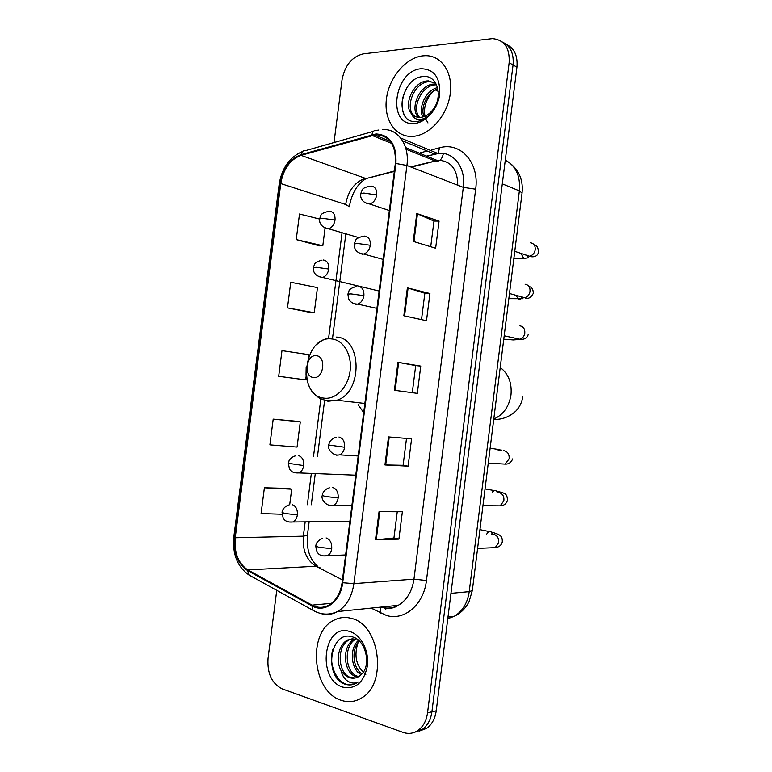 <?xml version="1.0" encoding="UTF-8"?>
<svg xmlns="http://www.w3.org/2000/svg" width="772" height="772" viewBox="0 0 772 772"><rect width="100%" height="100%" fill="white"/><g stroke="black" fill="none" stroke-linecap="round" stroke-linejoin="round"><path stroke-width="1.16" d="M358.083 404.711L363.699 412.595M419.09 731.161L426.617 728.372C431.895 724.58 435.099 718.722 436.228 710.8L516.931 67.174C517.877 55.816 514.326 48.211 506.297 44.351M276.752 590.339L268.038 658.477C267.141 673.464 271.86 683.596 282.176 688.875L402.984 732.367C408.282 734.191 413.252 733.574 417.884 730.524C423.191 726.703 426.414 720.787 427.553 712.788L509.134 62.754L513.052 64.973C514.007 53.548 510.446 45.905 502.379 42.055C510.446 45.905 514.007 53.548 513.052 64.973L431.915 711.784L513.052 64.973L516.931 67.174M414.718 732.242L422.274 729.443C427.563 725.641 430.776 719.755 431.915 711.784C430.776 719.755 427.563 725.641 422.274 729.443L414.718 732.242M422.786 55.854C405.667 57.717 389.011 77.779 386.454 98.768C383.665 119.776 395.534 137.445 412.576 136.383L413.464 136.326C429.927 135.004 447.142 115.723 450.182 94.387C453.425 73.041 441.671 55.285 425.333 55.69L422.786 55.854C405.667 57.717 389.011 77.779 386.454 98.768C383.665 119.776 395.534 137.445 412.576 136.383L413.464 136.326C429.927 135.004 447.142 115.723 450.182 94.387C453.425 73.041 441.671 55.285 425.333 55.69L422.786 55.854M351.472 618.42C345.364 616.722 339.535 617.32 333.987 620.215C307.256 632.451 312.071 691.567 341.099 700.262C348.153 702.674 354.917 701.941 361.392 698.081C387.795 683.953 379.892 624.403 351.472 618.42C345.364 616.722 339.535 617.32 333.987 620.215C307.256 632.451 312.071 691.567 341.099 700.262C348.153 702.674 354.917 701.941 361.392 698.081C387.795 683.953 379.892 624.403 351.472 618.42M375.925 134.695C389.686 135.621 396.152 145.223 395.332 163.5L342.121 582.571C340.52 593.186 336.138 600.684 328.978 605.074C323.362 608.085 317.736 608.104 312.091 605.132L247.822 569.919C238.239 563.444 234.041 552.723 235.238 537.756L280.776 183.562C283.382 168.914 290.137 159.505 301.032 155.355L375.925 134.695M376.022 133.952L301.032 154.661C289.867 158.926 282.948 168.566 280.275 183.582L234.746 537.63C233.52 552.964 237.824 563.956 247.648 570.604L311.898 605.846C324.578 613.441 340.664 601.716 342.691 582.725L395.92 163.481C396.76 144.74 390.13 134.897 376.022 133.952M397.252 511.739L393.932 538.026L375.481 539.802L398.921 539.117L402.376 511.739L379.042 511.72L375.481 539.802M393.932 537.997L398.921 539.117M408.127 466.172L403.119 465.304L384.958 464.956L408.127 466.172L411.582 438.853L388.499 436.933L384.958 464.956M413.252 241.404L435.64 248.237L439.065 221.091L416.774 213.554L413.252 241.404M430.718 246.731L433.97 221.053L416.774 213.554M433.96 221.081L439.065 221.091M403.843 315.758L426.491 320.727L429.927 293.524L407.375 287.86L403.843 315.758M421.512 319.637L424.851 293.244L407.375 287.86M424.841 293.263L429.927 293.524M394.405 390.285L417.324 393.373L420.759 366.111L397.947 362.319L394.405 390.285M412.287 392.697L415.712 365.59L397.947 362.319M415.712 365.6L420.759 366.111M509.134 62.754C509.896 47.941 504.357 39.883 492.507 38.6L363.216 53.886C351.964 56.674 344.91 65.311 342.035 79.825L334.015 142.54M288.535 488.415L264.4 487.788L261.09 513.563L282.021 514.248M287.473 307.883L314.252 312.747L317.466 287.609L290.755 282.253L287.473 307.883L311.019 312.602M319.618 219.065L299.507 214.018L296.226 239.59L319.56 245.853M297.114 421.338L273.201 419.138L269.901 444.865L297.066 447.094L300.298 421.869L296.882 421.3M308.617 356.77L308.887 354.676L281.983 350.633L278.692 376.311L302.47 379.477M403.109 465.313L406.506 438.428M278.692 376.311L305.664 379.853L306.185 375.81M305.664 379.853L302.238 379.448M314.252 312.747L310.788 312.592M296.226 239.59L322.812 245.757L325.051 228.251M322.812 245.757L319.318 245.863M273.201 419.138L300.298 421.869M289.703 504.705L291.691 489.187L288.303 488.367M264.4 487.788L291.691 489.187M427.968 122.931L425.507 118.502M425.42 118.251C422.959 108.524 425.623 99.453 433.401 91.038M422.786 116.987C417.97 107.79 425.768 90.179 437.589 87.622M423.925 116.64C420.267 107.569 427.099 92.129 437.878 88.77M418.636 117.363C409.141 109.238 419.418 84.167 434.105 84.071L436.228 84.119M419.621 117.402C411.119 108.669 421.502 84.939 435.688 84.852L436.576 84.833M411.437 113.667C413.831 116.331 416.822 117.566 420.422 117.373L420.441 117.373C424.976 116.948 429.049 114.497 432.667 110.02C443.408 97.243 437.589 75.289 424.031 76.505C400.658 76.689 393.585 122.217 415.046 121.58L416.301 121.542C421.184 121.098 425.768 118.714 430.033 114.401C426.144 118.068 422.255 119.737 418.347 119.419C415.046 119.023 412.74 117.103 411.437 113.667C403.071 104.799 413.541 81.031 427.717 80.915L435.678 83.135M415.876 116.755C403.438 111.033 413.097 81.871 429.319 81.707L434.848 82.594M421.145 68.766C393.749 70.455 386.627 126.434 414.217 123.452C425.768 122.835 437.898 109.103 439.693 94.213C440.32 77.596 434.134 69.113 421.145 68.766M403.833 113.938C400.292 104.674 401.971 94.966 408.87 84.804M438.264 91.357L435.283 89.899M313.49 377.498C323.719 379.274 326.662 356.22 316.279 355.728C306.127 354.174 303.232 376.794 313.49 377.498M365.832 674.381C356.249 666.69 353.663 656.065 358.083 642.497M361.18 674.66C350.932 669.7 349.002 648.383 358.498 640.326M362.01 673.831C352.814 668.272 351.106 649.377 359.269 641.04M357.841 677.083L355.718 676.542C343.096 672.692 341.436 644.958 354.802 638.994L355.574 638.637M358.7 676.61L357.465 676.233C344.881 672.402 343.173 644.813 356.461 638.801M340.867 670.115C343.144 673.898 346.01 676.407 349.465 677.623C352.659 678.646 355.718 678.327 358.642 676.648L361.238 674.612C371.544 665.802 366.063 640.635 353.007 637.054C330.522 628.755 323.323 675.182 343.791 683.731L344.862 684.146C349.089 685.526 353.122 685.092 356.982 682.853L358.198 682.043C354.531 683.76 350.864 683.345 347.217 680.817C344.119 678.54 342.006 674.969 340.867 670.115C335.453 660.359 338.734 644.137 347.815 639.93L356.529 638.82M355.159 677.999L350.44 677.449C337.798 673.57 336.158 645.682 349.571 639.698L352.91 638.512M349.812 631.535C323.565 622.415 316.327 679.283 342.758 687.128C355.583 689.676 363.795 682.67 367.375 666.101C369.373 650.979 360.958 634.729 349.812 631.535M352.283 684.677C339.506 687.408 327.367 666.497 332.973 649.194M447.779 618.719L454.322 616.259C462.544 611.289 467.514 603.077 469.222 591.632L519.373 190.867C520.56 175.977 515.86 165.729 505.274 160.132M502.302 183.852L519.373 190.867L522.036 193.068M436.228 710.8L427.553 712.788M511.99 164.899C519.884 172.117 523.233 181.468 522.055 192.961L472.319 590.57L469.222 591.632L450.954 593.359M447.982 617.031L454.322 616.259C460.845 613.161 465.777 608.239 469.106 601.504L472.329 590.483M385.913 608.037L385.749 609.745M457.767 185.203C457.516 169.396 451.089 161.078 438.496 160.238L410.579 166.887M431.316 149.951L439.538 147.809C460.392 141.517 479.576 162.564 475.668 189.198L426.453 580.505L413.966 579.154L463.306 187.355C466.018 168.383 454.293 152.18 439.374 153.31L426.53 156.108M426.453 580.505C423.838 604.572 404.306 621.122 386.463 615.477L371.091 608.114M381.175 607.082L382.005 607.332C387.592 608.818 393.006 608.153 398.246 605.335C406.863 600.172 412.103 591.448 413.966 579.154L353.894 583.642C351.916 596.766 346.503 606.068 337.634 611.54C332.018 614.647 326.257 615.265 320.351 613.383M402.666 140.89L434.945 154.207L426.935 156.272M378.782 130.024L377.006 130.323C374.439 129.831 372.741 131.269 371.911 134.656M234.746 537.63L233.82 536.926L279.184 184.17L280.275 183.582M247.648 570.604L248.96 575.005L251.257 576.279M373.484 131.327L306.301 150.424C303.666 150 301.91 151.418 301.032 154.661M311.898 605.846L313.094 610.382L315.439 611.627M342.691 582.725L353.894 583.642L406.921 165.469L395.92 163.481M382.584 129.648C397.879 128.181 409.816 145.223 406.921 165.469L463.306 187.355L475.668 189.198M420.325 152.817L427.186 151.032M439.538 147.809L438.303 152.866M437.83 153.435L434.945 154.207L437.743 153.445L400.745 138.063M380.509 607.149L380.741 613.19M235.238 537.756L303.348 536.164C302.277 550.175 306.484 560.202 315.97 566.233L342.459 579.907M247.822 569.919L315.97 566.233L320.805 568.115M312.091 605.132L331.574 603.318M371.911 135.38L391.751 143.428M406.053 149.237L435.35 161.068L411.264 167.157M301.032 155.355L365.378 178.332C354.705 182.047 348.143 190.771 345.673 204.493L349.32 206.684M394.376 170.988L366.16 178.564C357.465 183.697 351.858 193.029 349.34 206.568M280.776 183.562L345.673 204.493M342.015 233.144L328.64 337.962M320.882 398.757L313.519 456.406M311.299 473.844L307.362 504.724M305.133 522.181L303.348 536.164L307.41 535.286M371.457 177.222L394.318 171.442M443.36 153.493C442.144 159.321 439.48 161.85 435.35 161.068L436.981 160.364L405.589 147.568M395.139 390.381L398.67 362.444M404.557 315.922L408.089 288.053M413.966 241.617L417.478 213.825M385.691 464.985L389.233 437M376.234 539.753L379.776 511.72M500.217 367.501C508.42 373.725 512.01 382.844 510.987 394.868C509.018 406.786 503.276 414.844 493.771 419.042M324.037 398.149C335.723 399.877 348.143 387.158 350.102 370.994C352.254 354.84 343.376 339.796 331.593 338.927C303.917 335.202 296.168 395.708 324.037 398.149M321.268 398.95L327.994 401.266L336.988 400.224C363.033 392.456 362.097 337.374 336.177 337.075M365.021 202.679L369.614 204.011C373.416 202.891 375.781 199.871 376.707 194.959C376.977 189.468 375.038 186.496 370.907 186.052M376.707 194.959L363.863 193.068L360.698 193.878C360.254 196.812 361.373 202.872 369.614 204.011L389.358 210.544M526.012 255.387L529.457 256.207C532.439 255.542 534.34 253.496 535.17 250.051C535.527 245.728 533.915 243.305 530.306 242.775M527.672 255.937L527.44 256.439M525.635 258.437L523.696 258.446L521.245 253.805M358.961 252.898L362.232 254.191L363.68 254.036C367.25 252.849 369.46 249.925 370.309 245.274C370.579 239.754 368.659 236.705 364.538 236.107M370.309 245.274L357.446 243.45L354.319 243.952C353.856 247.243 355.303 253.255 363.68 254.036L383.153 259.402M521.457 297.23L524.632 297.693C527.43 296.969 529.216 294.972 529.968 291.719C530.335 287.387 528.714 284.907 525.124 284.279M520.396 299.198L518.456 299.16L516.333 295.821M352.92 303.203L355.853 304.342L357.716 304.129C361.064 302.894 363.12 300.076 363.901 295.666C364.172 290.118 362.261 286.972 358.16 286.229M363.901 295.666L351.019 293.9L347.921 294.103L348.954 291.015C349.272 289.336 351.771 287.811 356.461 286.422M516.951 339.062L519.788 339.226C522.403 338.445 524.063 336.515 524.767 333.446C525.124 329.094 523.522 326.566 519.932 325.842M516.478 338.966L513.216 339.931L503.759 339.188M334.942 454.612L336.65 455.219L339.632 454.862C342.353 453.55 344.013 451.022 344.621 447.258C344.901 441.652 343.019 438.235 338.966 437.029M344.621 447.258L328.698 444.99L329.374 442.617C328.872 443.176 331.12 438.467 336.129 437.367M501.144 463.875L505.12 464.117L509.105 458.906C509.472 454.525 507.879 451.832 504.328 450.809L503.633 450.752M498.172 450.327L501.115 449.893L501.897 450.616M328.988 505.235L333.543 505.264C336.071 503.952 337.615 501.511 338.175 497.94C338.454 492.304 336.582 488.811 332.549 487.441M338.175 497.94L325.224 496.454L322.271 495.431C322.146 494.369 323.613 489.496 329.383 487.827M496.357 505.814L500.179 505.843L503.875 500.825C504.241 496.435 502.659 493.684 499.117 492.565L497.67 492.526M492.179 492.391C493.491 490.654 494.804 490.162 496.116 490.905L497.39 492.517M323.034 555.917L327.415 555.743C329.769 554.431 331.198 552.086 331.719 548.699C332.008 543.034 330.146 539.445 326.122 537.93M331.719 548.699L318.749 547.271L315.835 545.949C316.057 542.716 318.325 540.178 322.648 538.345M491.581 547.782L495.209 547.628L498.635 542.793C499.011 538.402 497.429 535.594 493.897 534.369L491.716 534.427M486.437 534.571C487.904 531.956 489.467 531.088 491.117 531.956L492.623 534.407M324.25 227.672L328.438 228.753C331.97 227.663 334.16 224.777 335.029 220.088C335.309 214.732 333.494 211.798 329.596 211.296M335.029 220.088L322.484 218.283L319.637 218.872C319.125 224.044 322.059 227.335 328.438 228.753L358.565 237.544M318.325 276.54L322.59 277.447C325.919 276.308 327.975 273.51 328.775 269.042C329.055 263.667 327.251 260.656 323.372 260.01M328.775 269.042L316.211 267.305L313.403 267.623C312.978 273.066 316.037 276.337 322.59 277.447L379.139 291.044M294.788 472.782L298.938 472.927C301.514 471.682 303.087 469.231 303.676 465.584C303.965 460.122 302.199 456.773 298.378 455.538M303.676 465.584L288.361 463.306L288.979 461.077C288.429 461.704 290.783 456.821 295.676 455.837M288.931 522.017L292.955 521.978C295.358 520.724 296.834 518.369 297.374 514.895C297.664 509.404 295.917 505.969 292.106 504.598M297.374 514.895L284.723 513.467L282.079 512.405C281.934 511.45 283.353 506.577 289.114 504.927M426.617 728.372L417.884 730.524M384.427 608.027C389.609 609.021 394.222 608.114 398.246 605.335L337.634 611.54C329.171 615.303 320.998 614.917 313.094 610.382L248.96 575.005C237.371 566.783 232.324 554.113 233.81 537.003M302.749 151.38C289.712 157.025 281.857 167.929 279.194 184.083M374.372 134.859L390.314 141.353M345.808 234.244L332.568 338.039M324.607 400.475L317.446 456.628M315.227 473.998L311.309 504.753M309.089 522.142L307.401 535.382C306.359 549.21 309.804 559.536 317.717 566.358M436.508 84.833L434.925 84.051M430.139 81.687L428.537 80.886M364.857 403.476L336.988 400.224L326.131 400.581C320.476 398.516 318.624 399.085 311.878 391.018C308.028 386.048 305.982 376.543 306.04 374.41L306.166 366.845M329.055 337.866C324.452 338.889 320.293 341.156 316.607 344.669M522.712 396.933C521.93 402.26 519.739 406.892 516.121 410.829C509.617 416.832 502.147 419.707 493.723 419.428M360.707 193.791L362.029 190.24C362.512 188.503 365.185 187.133 370.058 186.139M534.456 245.303C536.916 245.38 538.258 247.638 538.46 252.077C537.621 257.925 530.711 257.008 529.457 256.207L514.75 251.325M526.33 255.165L528.675 257.78L523.696 258.446L513.891 258.205M354.319 243.884L355.496 240.594C355.892 238.886 358.478 237.438 363.255 236.242M529.052 286.595C531.792 287.02 533.22 289.268 533.317 293.341C530.818 297.934 527.923 299.382 524.632 297.693L509.472 293.505M521.467 296.824L522.982 298.696L508.835 298.668M504.193 335.772L519.788 339.226C524.323 339.709 527.112 338.175 528.164 334.652M376.929 308.375L357.716 304.129C353.248 304.033 350.179 302.17 348.519 298.552L347.921 294.103M513.216 339.931L517.375 339.632L516.632 338.532M488.261 463.084L505.12 464.117C508.642 464.281 511.161 462.544 512.656 458.915M358.189 455.982L339.632 454.862C332.134 456.406 327.174 448.146 328.698 444.99M499.426 449.632L490.123 448.223M496.116 490.905C505.718 493.617 507.059 493.26 507.474 500.439C506.22 503.913 503.778 505.718 500.179 505.843L482.934 505.699M351.916 505.409L333.543 505.264C325.88 507.117 320.698 498.693 322.271 495.479M494.485 490.606L485.028 488.917M491.117 531.956C500.565 534.755 502.485 535.778 502.292 542.012C501.327 545.36 498.963 547.232 495.209 547.628L477.588 548.39M345.624 554.943L327.415 555.743C318.151 556.95 316.327 552.105 315.825 546.016M489.544 531.628L479.933 529.64M319.647 218.794L320.824 215.533C321.268 213.796 323.873 212.406 328.65 211.393M313.403 267.566L314.465 264.507C314.802 262.827 317.331 261.38 322.04 260.145M355.757 475.185L298.938 472.927C294.103 473.265 290.928 471.856 289.413 468.681L288.352 463.345M349.88 521.467L292.955 521.978C287.917 522.47 284.636 521.071 283.121 517.8L282.07 512.463M356.384 638.782L354.802 638.994M349.571 639.698L347.815 639.93"/></g></svg>
